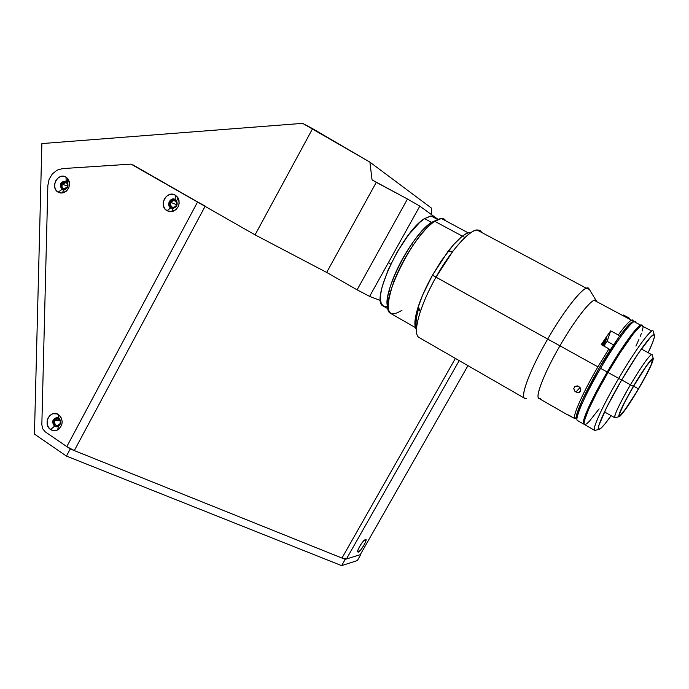 <?xml version="1.0" encoding="UTF-8"?>
<svg xmlns="http://www.w3.org/2000/svg" width="689" height="689" viewBox="0 0 689 689"><rect width="100%" height="100%" fill="white"/><g stroke="black" fill="none" stroke-linecap="round" stroke-linejoin="round"><path stroke-width="1.03" d="M388.501 262.423L390.689 264.275M62.311 184.178L67.72 186.211L62.311 184.178L66.101 182.551C67.772 183.558 68.194 185.1 67.367 187.184L63.603 188.82C61.915 187.821 61.485 186.28 62.311 184.178L61.958 186.728L63.285 188.665L65.524 188.855L67.014 187.735L67.729 184.635L66.394 182.697L64.146 182.516L62.311 184.178M170.881 202.385L176.625 204.762L170.881 202.385L172.741 200.706L175.066 200.783C176.754 201.877 177.168 203.462 176.315 205.529L174.472 207.2L172.164 207.139C170.459 206.054 170.028 204.469 170.881 202.385L170.519 205.021L171.957 207.036L173.74 207.389L175.945 206.097L176.772 203.548L175.738 201.24L173.456 200.525L170.881 202.385M54.896 420.436L60.124 420.566L54.896 420.436L57.609 418.748C60.107 419.412 60.908 421.125 60.003 423.899L57.316 425.587C54.801 424.949 53.992 423.227 54.896 420.436L54.534 423.029L55.878 425.122L58.143 425.483L59.65 424.441L60.443 421.969L59.487 419.61L56.748 418.86L54.896 420.436M419.816 206.132L369.614 296.391L357.109 289.836L407.483 199.018L419.816 206.132L438.101 219.403L419.816 206.132L407.483 199.018L357.109 289.836L369.614 296.391L419.816 206.132M45.241 431.839L70.252 448.952L345.215 559.356L360.812 554.516L357.376 560.553L360.812 554.516L345.215 559.356L341.641 565.643L357.376 560.553L341.641 565.643L66.437 456.084L70.252 448.952L345.215 559.356L341.641 565.643L66.437 456.084L34.45 434.096L41.874 143.579L302.592 123.357L369.898 162.13L431.452 208.095L369.898 162.13L372.069 179.907L376.289 182.335L326.672 272.431L255.059 234.863L312.599 128.654L369.898 162.13L372.069 179.907L407.483 199.018L376.289 182.335L326.672 272.431L357.109 289.836L326.672 272.431L255.059 234.863L312.599 128.654L302.592 123.357L41.874 143.579L34.45 434.096L66.437 456.084L70.252 448.952L45.241 431.839L42.692 428.808L41.84 424.682L47.851 185.565L49.083 179.381L52.286 173.981L56.98 170.2L62.458 168.607L131.048 164.12L255.059 234.863L131.048 164.12L62.458 168.607L56.98 170.2L52.286 173.981L49.083 179.381L47.851 185.565L41.84 424.682L42.692 428.808L45.241 431.839L66.816 446.61L197.597 201.929L132.822 164.817M431.426 214.563L431.452 208.095L431.426 214.563M388.079 303.444L387.244 303.126L388.079 303.444M380.535 300.559L369.614 296.391L380.535 300.559M358.159 552.225L357.858 550.253C360.166 544.93 362.715 541.296 365.497 539.349L365.609 539.323C368.184 538.738 360.692 551.725 358.159 552.225L357.755 550.571L358.159 552.225L357.565 551.51L357.979 549.908L360.416 545.145L363.68 540.762L365.842 539.358L365.644 541.718L363.973 545.171L360.76 549.891L358.159 552.225M57.247 417.525C52.993 419.437 52.347 422.323 55.309 426.181L54.534 426.164C51.511 422.004 52.304 419.11 56.903 417.5L58.806 418.137C61.838 422.262 61.063 425.156 56.498 426.81L54.534 426.164L58.315 426.379C61.338 423.778 61.502 421.031 58.806 418.137L58.582 414.632C63.595 420.032 63.285 425.139 57.678 429.962C55.249 431.142 52.907 431.013 50.641 429.566L54.534 426.164L56.929 426.792M66.032 181.25C60.778 182.361 59.676 185.195 62.725 189.733L61.967 189.458C58.927 184.471 60.201 181.707 65.799 181.138L66.196 181.336C69.245 186.28 67.978 189.062 62.406 189.682L64.051 189.931C67.884 188.536 68.917 185.944 67.143 182.154L66.196 181.336L65.998 177.099L67.763 178.615C71.07 185.651 69.15 190.474 62.01 193.066L58.143 192.188L61.967 189.458L62.932 189.845M175.075 199.431C169.313 200.335 168.073 203.238 171.372 208.138L170.708 207.871C167.436 202.532 168.848 199.698 174.946 199.371L175.17 199.491C178.46 204.779 177.073 207.63 171.001 208.026L173.206 208.354C176.797 207.053 177.934 204.573 176.599 200.904L175.17 199.491L175.342 195.168L178.003 197.786C180.475 204.616 178.373 209.232 171.682 211.635L167.048 210.748L170.708 207.871L171.527 208.233M170.708 207.871L167.048 210.748C158.074 206.02 166.712 189.725 175.342 195.168L175.17 199.491C170.528 196.554 165.868 205.331 170.708 207.871M61.967 189.458L58.143 192.188C49.78 187.666 57.971 171.897 65.998 177.099L66.196 181.336C60.365 181.422 58.961 184.127 61.967 189.458M54.534 426.164L50.641 429.566C42.33 424.398 50.202 408.956 58.35 414.485L58.677 418.051C52.864 417.878 51.486 420.583 54.534 426.164M50.641 429.566L48.48 427.318L47.248 424.286L47.145 420.919L48.17 417.732L50.176 415.217L52.855 413.736L57.247 413.925L59.771 415.631L61.51 418.326L62.199 421.599L61.734 424.958L59.065 429.023L56.369 430.496L53.415 430.685L50.641 429.566M58.143 192.188L56.007 190.155L54.793 187.287L54.681 184.032L55.688 180.862L57.678 178.262L60.331 176.642L63.25 176.229L65.998 177.099L68.151 179.123L69.374 181.991L69.494 185.272L68.469 188.45L66.48 191.051L63.81 192.67L60.882 193.066L58.143 192.188M167.048 210.748L164.749 208.629L163.422 205.658L163.284 202.273L164.344 199L166.445 196.322L169.27 194.651L172.396 194.246L175.342 195.168L177.659 197.278L178.994 200.258L179.14 203.651L178.072 206.941L175.962 209.628L173.12 211.29L169.994 211.687L167.048 210.748M467.952 365.652L360.269 554.679L467.952 365.652M205.219 206.114L197.597 201.929L66.816 446.61L74.317 450.589L205.141 206.252L74.317 450.589L341.977 558.056L455.377 358.418L341.977 558.056L346.429 558.977L459.201 360.614L346.429 558.977L360.269 554.679M641.304 325.484L643.113 326.448L642.269 325.165L640.314 326.155L633.269 333.907L620.031 352.854L608.008 372.456L618.696 378.382C632.735 354.31 647.496 333.33 651.777 331.09L641.304 325.484C636.834 327.611 621.969 348.445 608.008 372.456L596.924 392.429L588.647 409.387L584.444 420.643L584.048 423.597L584.642 424.631M653.43 332.046L653.086 330.849C651.139 328.377 634.741 350.839 618.696 378.382L621.65 380.001C636.869 353.888 652.397 332.511 654.223 334.768C655.291 335.999 653.267 341.977 648.142 352.69L652.707 342.364L654.481 336.602L653.852 334.673L650.812 336.895L638.479 353.13L621.65 380.001L606.596 407.552L598.784 425.69L598.457 429.187L600.524 428.618L604.735 424.166L611.134 415.674C605.64 423.416 601.816 427.929 599.654 429.213C594.219 432.795 604.83 408.577 621.65 380.001L618.696 378.382C600.963 408.534 589.922 434.01 595.727 430.212L598.793 429.428M635.913 346.067L638.927 339.479M640.262 336.292L641.356 333.459M642.2 330.996L643.07 327.309M584.797 424.657L586.632 423.83L589.448 421.186L599.103 408.861M568.537 414.993L574.488 418.404L576.478 417.87C574.531 413.667 592.015 378.08 610.015 350.305L608.938 348.832L601.256 344.629L606.113 337.317L610.669 330.841L618.326 334.983L619.385 336.456C626.964 326.069 631.632 321.238 633.389 321.952C632.623 321.53 631.09 322.478 628.79 324.803C621.435 332.658 611.634 346.946 599.396 367.676L600.558 368.331C613.141 347.032 623.192 332.356 630.719 324.304C634.035 320.971 635.766 320.402 635.921 322.598L634.009 321.582C629.41 323.632 614.476 344.362 600.558 368.331L608.008 372.456C592.454 398.983 581.714 423.003 584.384 424.484L594.529 430.298C592.066 428.946 603.073 404.977 618.696 378.382L607.767 372.327C621.667 348.427 636.464 327.697 640.908 325.596L641.7 325.294L640.908 325.596C636.464 327.697 621.667 348.427 607.767 372.327L607.242 372.026C621.168 348.014 636.033 327.18 640.52 325.062L642.165 325.174M638.488 388.854C628.532 405.494 622.219 414.425 619.557 415.639C618.843 413.512 623.476 403.771 633.449 386.408L624.561 402.522L619.721 413.297L619.333 415.002L619.592 415.648L620.47 415.217L626.335 407.974L635.301 394.177L644.482 378.252L650.967 365.265L652.561 359.52L650.468 360.95L646.101 366.548L633.449 386.408C642.708 370.897 648.917 361.94 652.07 359.546C653.706 360.485 649.176 370.251 638.488 388.854L633.604 386.15L638.488 388.854M653.224 358.392L652.75 361.372L649.779 368.236L638.582 388.906L623.433 412.229L619.85 416.311L618.929 416.767L618.662 416.104L624.096 403.125L636.825 380.543L646.515 365.687L651.053 359.865L653.224 358.392L652.087 354.465C649.46 354.999 642.251 365.101 630.452 384.772L633.346 386.357C644.198 368.271 650.821 358.943 653.215 358.392C653.473 361.389 648.599 371.56 638.582 388.906C629.393 404.322 623.02 413.555 619.48 416.587C617.241 416.518 621.857 406.45 633.346 386.357L630.452 384.772C640.848 367.358 647.858 357.264 651.484 354.499L641.321 348.996M621.693 379.923L630.452 384.772L621.693 379.923M632.993 321.858L631.021 322.788L628.006 325.621L619.29 336.594L599.396 367.676L582.369 399.939L577.33 412.539L576.452 416.363L576.693 418.369M576.478 416.104L577.003 418.008C578.769 409.24 586.623 392.678 600.558 368.331L599.396 367.676C585.831 391.378 578.192 407.526 576.478 416.104L576.943 418.593L575.728 418.077L576.943 418.619M641.89 325.234L640.391 325.311C635.93 327.413 621.125 348.134 607.242 372.026L596.131 391.989L587.863 408.947L583.678 420.204L583.29 423.167L584.203 424.226L583.626 424.045C580.939 422.564 591.662 398.535 607.207 372.017L600.558 368.331C585.056 394.806 574.497 418.869 577.322 420.436L583.626 424.045M584.126 424.002L583.781 423.804C581.094 422.34 591.765 398.423 607.242 372.026L619.23 352.415L630.142 336.542L638.143 326.965L640.649 325.001L642.045 324.993M614.838 417.775C614.054 415.269 619.265 404.271 630.452 384.772C619.178 403.892 611.815 420.273 615.518 417.594L618.86 416.742M584.074 423.787C582.326 420.979 592.919 397.656 607.767 372.327C592.919 397.656 582.326 420.979 584.074 423.787M641.485 325.578L642.94 326.353M402.006 310.231C387.123 319.593 384.324 310.231 393.617 282.146C398.69 269.149 405.433 256.489 413.848 244.173C421.522 233.201 428.472 225.579 434.716 221.298L462.371 236.155L434.716 221.298C440.202 217.733 443.914 217.603 445.861 220.893L441.416 218.516L434.716 221.298C411.669 235.001 377.116 308.302 390.654 313.409L415.433 327.619M463.499 236.758L464.929 237.524L463.499 236.758M437.248 219.8L431.521 222.375L437.248 219.8M435.319 218.267L431.125 216.01L424.545 218.62L431.521 222.375L424.545 218.62L419.601 222.521L408.499 234.923L397.346 251.718L388.036 270.088L382.102 286.925L380.716 293.893L380.449 299.517L381.275 303.608L383.635 306.304M384.462 306.596L387.7 306.45M434.75 217.483L432.261 216.088L430.651 216.045L424.545 218.62C402.35 231.538 369.847 301.145 383.136 306.011L388.26 308.948M389.311 291.464L389.061 290.672M388.079 307.561C380.621 295.659 411.738 234.105 431.521 222.375C425.587 226.44 418.972 233.666 411.703 244.061C403.737 255.722 397.346 267.72 392.541 280.044C387.623 293.256 386.141 302.428 388.079 307.561M540.538 398.423C533.217 401.868 542.467 375.806 559.924 345.818L547.686 339.074C528.007 372.956 518.102 402.29 526.68 398.397M568.003 415.028L574.488 418.404C573.067 414.726 583.419 391.636 597.914 366.867L559.924 345.818C544.698 372.017 535.129 396.296 538.755 398.32L567.538 414.821M578.045 386.081L580.276 387.898L580.827 389.879L579.768 392.041L577.968 392.609L574.79 391.137L573.756 388.648L574.807 386.477L578.045 386.081M577.348 385.9L578.708 386.383L580.586 388.536L580.543 391.111L578.622 392.549L577.287 392.549L574.79 391.137L573.756 388.648L574.807 386.477L577.348 385.9M579.992 387.494L575.944 392.05L579.992 387.494M604.787 343.208L603.693 342.614L604.787 343.208L603.202 345.697L606.811 338.497L603.762 342.485L606.708 338.488L604.787 343.208M623.39 315.011L623.002 315.691M629.074 317.999L623.734 315.149M418.283 306.545L420.29 311.704C423.847 301.067 429.083 289.561 435.982 277.176C419.885 305.554 412.341 333.252 418.748 337.326L524.424 398.164C520.341 395.434 530.754 368.288 547.686 339.074L432.485 275.204C426.233 286.417 421.504 296.864 418.283 306.545C414.451 318.611 413.848 326.285 416.492 329.575M416.673 326.905C415.433 323.193 416.165 316.897 418.86 308.017M418.008 308.336L418.447 306.949C415.062 317.784 414.433 324.924 416.544 328.386L416.389 328.136M415.958 328.825L414.942 325.148L415.105 319.73L417.586 308.741L422.607 295.159L432.485 275.204L441.365 260.718L453.56 244.69L461.828 236.585L466.496 233.459L470.268 232.271M470.354 233.003L469.898 233.011M471.354 232.314C466.143 231.883 458.314 238.316 447.867 251.631L432.485 275.204L435.982 277.176L452.949 251.158C468.098 232.202 477.701 225.992 481.766 232.52L479.845 230.333L476.891 229.919C468.554 230.669 450.296 251.459 435.982 277.176L547.686 339.074C562.827 312.642 580.026 290.224 586.33 288.226L589.362 289.406M628.618 317.758L626.232 316.501L625.819 317.198M610.015 350.305L608.938 348.832L597.914 366.867C583.419 391.636 573.067 414.726 574.488 418.404L576.814 417.301M602.324 345.215L603.762 342.485L602.324 345.215M613.572 344.862L607.147 341.356L610.669 330.841L607.147 341.356L603.779 346.016M596.019 300.344L588.707 288.329C585.176 284.014 565.411 308.061 547.686 339.074L559.924 345.818C575.668 318.361 593.022 296.804 596.019 300.344L596.648 301.584L594.194 300.275C588.88 301.894 573.567 322.073 559.924 345.818L597.914 366.867L608.938 348.832L601.256 344.629L610.669 330.841L618.326 334.983C624.501 326.483 628.859 321.556 631.417 320.187L633.346 321.083L633.131 320.316C631.718 318.525 626.783 323.417 618.326 334.983L619.385 336.456M626.232 316.501L624.079 315.329M58.315 426.379L57.678 429.962M64.051 189.931L62.01 193.066M67.143 182.154L67.763 178.615M173.206 208.354L171.682 211.635M176.599 200.904L178.003 197.786M58.677 418.051L58.35 414.485M653.086 330.849L654.223 334.768M640.52 325.062L634.009 321.582M630.719 324.304L628.79 324.803M614.777 417.741L604.468 411.901M640.391 325.311L641.02 325.647M441.416 218.516L468.055 232.77M431.125 216.01L437.748 219.567M393.617 282.146L392.541 280.044M413.848 244.173L411.703 244.061M452.949 251.158L447.867 251.631M476.891 229.919L586.33 288.226M629.401 319.11L629.772 318.473M633.561 321.841L633.131 320.316M580.612 390.947L579.475 392.23M594.194 300.275L631.417 320.187"/></g></svg>
